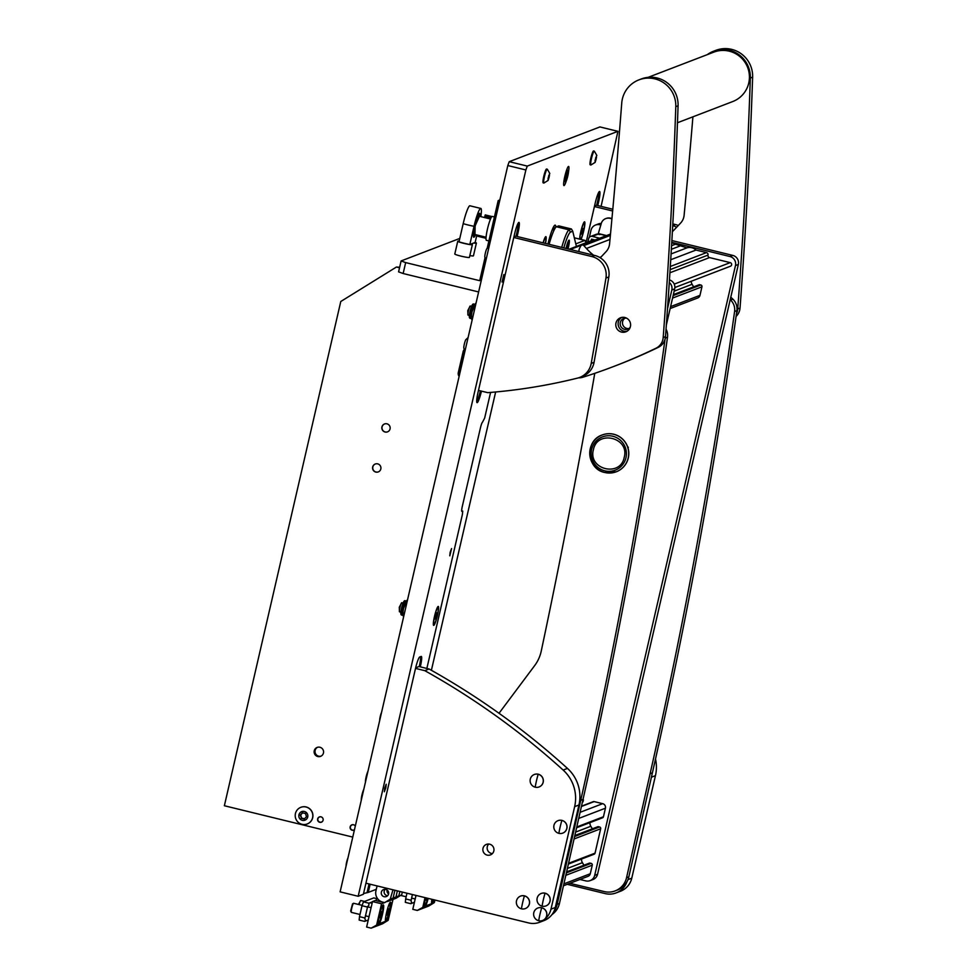 <?xml version="1.0" encoding="UTF-8"?>
<svg xmlns="http://www.w3.org/2000/svg" width="977" height="977" viewBox="0 0 977 977"><rect width="100%" height="100%" fill="white"/><g stroke="black" fill="none" stroke-linecap="round" stroke-linejoin="round"><path stroke-width="1.47" d="M568.504 171.879A9.855 1.331 103.7 0 0 568.614 166.444A9.855 1.331 103.7 0 0 564.779 176.593A9.855 1.331 103.7 0 0 563.949 185.581A9.855 1.331 103.7 0 0 566.355 180.708M503.534 278.066L503.851 274.561L502.031 282.035L503.534 278.066M385.854 787.767L386.184 784.262L384.682 788.219L384.364 791.736L385.854 787.767M545.459 243.42L545.545 243.273A9.758 1.319 103.7 0 0 545.679 236.69A9.758 1.319 103.7 0 0 543.078 242.846M437.464 615.327A9.758 1.319 103.7 0 0 438.099 606.473A9.758 1.319 103.7 0 0 434.484 616.475A9.758 1.319 103.7 0 0 433.507 625.243A9.758 1.319 103.7 0 0 437.464 615.327M581.01 239.426A9.758 1.319 103.7 0 0 583.757 230.694A9.758 1.319 103.7 0 0 584.393 221.84A9.758 1.319 103.7 0 0 580.778 231.842A9.758 1.319 103.7 0 0 579.63 239.096M450.116 552.408L451.582 548.549L449.799 555.84L450.116 552.408M462.707 511.093L461.681 510.861L462.707 511.093L462.39 514.513L426.851 668.451M601.087 206.379L617.94 131.321L527.275 166.09L525.87 169.961L507.808 165.54L509.225 161.681L599.927 126.937M507.808 165.54L340.118 891.867L358.18 896.275L525.87 169.961M517.138 236.507L518.018 232.697A11.26 1.527 103.7 0 0 518.97 222.414A11.26 1.527 103.7 0 0 514.574 234.016L478.022 392.388A11.26 1.527 103.7 0 0 477.069 402.658A11.26 1.527 103.7 0 0 481.441 391.118M597.765 205.561L598.645 201.75A11.26 1.527 103.7 0 0 599.597 191.48A11.26 1.527 103.7 0 0 595.213 203.082L586.163 242.247M420.318 666.864L420.354 666.693A11.26 1.527 103.7 0 0 421.307 656.41A11.26 1.527 103.7 0 0 421.16 656.434L419.731 656.984A11.26 1.527 103.7 0 0 415.481 668.561L363.371 894.285L358.18 896.275M376.292 889.326L368.244 892.416L370.136 884.222M490.576 392.436L484.665 418.034L482.528 422.174A5.63 0.757 -76.3 0 0 480.415 427.963L462.341 506.245A5.63 0.757 -76.3 0 0 461.865 511.374A5.63 0.757 -76.3 0 0 461.938 511.374L462.658 511.093M547.963 244.03A18.758 2.54 -76.3 0 1 555.18 225.137A18.758 2.54 -76.3 0 1 555.815 227.275M363.542 893.54L368.244 892.416M553.971 226.188A18.758 2.54 -76.3 0 1 553.776 230.767M596.691 205.304L597.57 201.494A11.26 1.527 103.7 0 0 598.877 192.103M476.715 401.767A11.26 1.527 103.7 0 0 480.366 390.861M516.051 236.239L516.931 232.428A11.26 1.527 103.7 0 0 518.237 223.049M367.169 892.148L369.05 883.953M419.231 666.595L419.28 666.424A11.26 1.527 103.7 0 0 420.525 656.666M403.147 273.523L398.592 271.862L401.107 260.944L405.663 262.593L403.147 273.523L478.62 291.952M499.638 200.932L498.197 200.59L499.87 199.943M498.197 200.59L487.205 248.231M484.995 257.806L479.707 280.68L405.663 262.593M401.107 260.944L459.788 238.425M485.996 238.29L476.629 235.994M378.343 471.879A4.226 4.164 69 0 1 372.75 468.215A4.226 4.164 69 0 1 375.315 464.002M375.803 472.074A4.226 4.164 69 0 1 375.241 464.026A4.226 4.164 69 0 1 380.92 467.714A4.226 4.164 69 0 1 375.803 472.074M387.588 431.834A4.226 4.164 69 0 1 381.995 428.17A4.226 4.164 69 0 1 384.572 423.957M385.048 432.017A4.226 4.164 69 0 1 384.486 423.981A4.226 4.164 69 0 1 390.165 427.67A4.226 4.164 69 0 1 385.048 432.017M320.969 756.174A4.787 4.714 69 0 1 317.562 747.283M317.769 756.528A4.787 4.714 69 0 1 317.122 747.429A4.787 4.714 69 0 1 323.558 751.594A4.787 4.714 69 0 1 317.769 756.528M319.748 822.304A2.809 2.772 69 0 1 319.369 816.943A2.809 2.772 69 0 1 323.155 819.398A2.809 2.772 69 0 1 319.748 822.304M354.443 829.864A2.809 2.772 69 0 1 350.108 827.69A2.809 2.772 69 0 1 355.298 826.127M399.532 267.771L396.442 267.026L399.654 267.271M459.434 375.095A4.69 4.629 69 0 1 459.178 372.188L464.014 351.244A4.69 4.629 69 0 1 464.429 350.108M396.442 267.026L340.778 301.502L224.368 805.744L352.77 837.094M459.129 376.401A4.69 4.629 69 0 1 458.311 372.518L463.147 351.586A4.69 4.629 69 0 1 464.209 349.534M431.883 899.304A10.136 1.368 103.7 0 0 431.602 903.64L432.774 903.188A10.136 1.368 103.7 0 0 434.13 899.854M425.557 897.753A10.136 1.368 103.7 0 0 424.433 906.387L431.553 903.725M425.606 905.935A10.136 1.368 103.7 0 0 428.195 898.4M434.924 900.049L434.338 902.589L428.781 906.033L417.301 910.442L424.384 906.473M417.301 910.442L412.795 909.331L416.007 895.421M425.032 897.631L422.87 906.986M432.774 903.188L434.338 902.589M412.392 894.541L410.999 901.002M411.525 903.395L411.598 902.492L410.78 903.688L414.419 902.296M406.969 893.222L405.65 898.938L411.073 900.257M405.333 902.357L410.767 903.688L405.333 902.357L405.65 898.938M411.598 902.492L410.999 900.684M568.003 171.439L565.817 180.904L568.003 171.439M568.26 170.352A6.009 0.806 103.7 0 0 566.062 176.251A6.009 0.806 103.7 0 0 565.488 182.003A6.009 0.806 103.7 0 0 565.573 181.991A6.009 0.806 103.7 0 0 567.771 176.092A6.009 0.806 103.7 0 0 568.333 170.34A6.009 0.806 103.7 0 0 568.26 170.352M566.159 176.507L566.868 176.69M568.003 248.927A7.511 1.014 103.7 0 0 569.127 240.134A7.511 1.014 103.7 0 0 569.029 240.147A7.511 1.014 103.7 0 0 566.062 248.451M561.738 247.401A25.329 3.419 -76.3 0 1 569.102 229.864L571.398 228.972L558.759 225.882L556.463 226.774A25.329 3.419 103.7 0 0 549.098 244.311M576.406 246.424L572.742 231.256L570.483 232.123A23.448 3.175 103.7 0 0 563.802 247.902M575.795 243.884L584.832 240.415A11.26 1.527 -76.3 0 1 584.979 240.403A11.26 1.527 -76.3 0 1 585.15 240.55L586.371 242.601M572.742 231.256L571.398 228.972M486.448 218.018L486.729 217.041L484.922 216.564M494.423 216.967L492.249 216.43A12.286 1.661 103.7 0 0 488.476 225.089A12.286 1.661 103.7 0 0 486.412 240.318L488.891 240.916M486.668 217.224L490.845 218.25M484.629 217.566L484.861 216.32L491.052 217.822M484.861 216.32L485.251 214.903L491.932 216.54M480.965 208.48L469.803 205.756A17.391 2.345 103.7 0 0 469.742 205.768A17.391 2.345 103.7 0 0 463.196 223.66A12.2 1.124 13 0 0 468.398 225.064A12.2 1.124 13 0 0 474.028 226.31A17.391 2.345 -76.3 0 1 480.586 208.419A17.391 2.345 -76.3 0 1 480.965 208.48A17.391 2.345 -76.3 0 1 480.831 216.638M463.196 223.66L458.995 241.869A12.2 1.124 13 0 0 464.197 243.261A12.2 1.124 13 0 0 469.827 244.506L475.14 242.467L476.874 234.993M475.506 234.651A12.286 1.661 -76.3 0 1 473.93 237.203A12.286 1.661 -76.3 0 1 473.576 237.057A12.286 1.661 -76.3 0 1 475.078 224.893A12.286 1.661 -76.3 0 1 479.353 213.401A12.286 1.661 -76.3 0 1 479.438 213.365A12.286 1.661 -76.3 0 1 479.951 216.43M474.028 226.31L469.827 244.506M474.981 234.529L475.127 225.882L479.426 216.296M474.59 234.382A9.379 1.27 -76.3 0 1 474.456 234.395A9.379 1.27 -76.3 0 1 475.347 225.406A9.379 1.27 -76.3 0 1 478.791 216.186A9.379 1.27 -76.3 0 1 478.913 216.173L490.515 219.007M475.164 242.394A7.511 0.696 -167 0 1 476.385 243.09L473.442 255.827A7.511 0.696 -167 0 1 473.356 255.901A7.511 0.696 -167 0 1 469.839 255.595M476.385 243.09A7.511 0.696 -167 0 1 476.3 243.163A7.511 0.696 -167 0 1 473.735 243.004M471.232 243.969A7.511 0.696 -167 0 1 472.367 244.629L469.424 257.366A7.511 0.696 -167 0 1 469.339 257.44A7.511 0.696 -167 0 1 461.462 256.243A7.511 0.696 -167 0 1 454.806 253.996L457.749 241.246A7.511 0.696 -167 0 1 457.834 241.172A7.511 0.696 -167 0 1 459.153 241.16M472.367 244.629A7.511 0.696 -167 0 1 472.282 244.702A7.511 0.696 -167 0 1 464.405 243.493A7.511 0.696 -167 0 1 457.749 241.246M372.457 901.808L368.781 903.298M367.645 906.424L364.824 918.722M365.361 921.116L365.435 920.2L364.641 921.396L368.256 920.004M367.425 907.047L362.015 905.728L359.487 916.646L364.909 917.977M376.756 898.645L373.751 897.912L363.42 901.869L368.842 903.188L368.903 905.191L368.817 903.2M373.751 897.912L376.756 898.62M359.17 920.078L364.604 921.396L359.17 920.078L359.487 916.646M362.015 905.728L363.42 901.869M365.435 920.2L364.836 918.404M368.903 905.191L367.462 906.925L371.126 907.548M379.442 923.656A10.136 1.368 103.7 0 0 382.508 914.179A10.136 1.368 103.7 0 0 383.155 904.983A10.136 1.368 103.7 0 0 379.406 915.364A10.136 1.368 103.7 0 0 378.27 924.095L386.611 920.896A10.136 1.368 103.7 0 0 389.676 911.431A10.136 1.368 103.7 0 0 390.324 902.235A10.136 1.368 103.7 0 0 386.574 912.616A10.136 1.368 103.7 0 0 385.439 921.348L385.39 921.433M392.998 899.414L388.174 920.297L382.618 923.753L371.138 928.15L378.221 924.193M386.99 895.604A3.749 3.7 69 0 1 385.17 889.326A3.749 3.7 -111 0 0 387.625 895.701A3.749 3.7 69 0 1 386.99 895.604M387.087 890.01A3.749 3.7 -111 0 0 388.59 893.918A3.749 3.7 69 0 1 387.087 890.01M398.836 895.86L399.849 891.476L398.836 895.86L393.267 899.304L401.706 894.761L396.137 898.205L387.539 901.515L393.108 898.058L394.903 890.267L393.108 898.058L384.669 902.614L390.238 899.158L398.836 895.86M402.329 892.086L401.706 894.761M371.138 928.15L366.631 927.051L372.506 901.563L381.543 903.774L376.707 924.706M376.426 900.061L372.506 901.563M376.963 897.729L376.279 900.684L384.413 902.663L381.543 903.774M397.37 890.877L395.966 896.959L390.409 900.403L395.966 896.959L397.37 890.877M386.611 920.896L388.174 920.297M385.805 889.424A3.749 3.7 -111 0 0 381.262 893.296A3.749 3.7 -111 0 0 386.306 896.568A3.749 3.7 -111 0 0 385.805 889.424M377.073 885.919L375.937 890.865A9.379 9.257 -111 0 0 382.862 902.174L384.669 902.614M390.238 899.158L392.998 889.803M322.886 820.814A2.723 2.687 69 0 1 317.891 818.885A2.723 2.687 69 0 1 321.421 816.98M321.457 822.17A2.809 2.772 69 0 1 317.733 819.727A2.809 2.772 69 0 1 319.442 816.919M431.578 901.893A8.72 1.185 103.7 0 0 431.858 902.699A8.72 1.185 103.7 0 0 433.544 899.707M358.437 904.446L360.672 900.538A4.69 0.635 103.7 0 0 359.121 904.617M364.543 901.441L360.769 900.513A4.69 0.635 103.7 0 0 360.672 900.538M385.414 919.613A8.72 1.185 103.7 0 0 385.695 920.407A8.72 1.185 103.7 0 0 388.443 914.02A8.72 1.185 103.7 0 0 390.128 904.348A8.72 1.185 103.7 0 0 389.835 903.456A8.72 1.185 103.7 0 0 389.212 904.043M387.698 910.527L387.039 915.095L388.565 910.198L388.492 908.781L387.698 910.527M387.918 910.039L388.565 910.198M387.087 913.165L387.832 913.348M424.409 904.653A8.72 1.185 103.7 0 0 424.69 905.447A8.72 1.185 103.7 0 0 427.657 898.266M426.155 897.9L426.033 900.122L426.9 898.083M426.082 898.205L426.827 898.388M351.305 912.31L350.658 911.004L352.55 903.884L353.503 903.285A4.69 0.635 103.7 0 0 352.038 907.01A4.69 0.635 103.7 0 0 351.219 911.895A4.69 0.635 103.7 0 0 351.305 912.31A4.69 0.635 103.7 0 0 351.378 912.384L359.988 914.484M362.101 905.337L353.601 903.261A4.69 0.635 103.7 0 0 353.503 903.285M378.246 922.361A8.72 1.185 103.7 0 0 378.526 923.167A8.72 1.185 103.7 0 0 381.274 916.768A8.72 1.185 103.7 0 0 382.96 907.096A8.72 1.185 103.7 0 0 382.666 906.216A8.72 1.185 103.7 0 0 382.044 906.79M380.529 913.275L379.87 917.843L381.396 912.945L381.323 911.529L380.529 913.275M380.749 912.787L381.396 912.945M379.919 915.913L380.664 916.096M467.959 315.046L467.775 310.588L470.169 306.021A4.69 0.635 103.7 0 0 468.435 310.833A4.69 0.635 103.7 0 0 467.959 315.046A4.69 0.635 103.7 0 0 468.032 315.107L469.4 315.449M471.622 306.338L470.255 305.996A4.69 0.635 103.7 0 0 470.169 306.021M399.459 611.761L399.263 607.303L401.669 602.736A4.69 0.635 103.7 0 0 399.923 607.547A4.69 0.635 103.7 0 0 399.459 611.761A4.69 0.635 103.7 0 0 399.532 611.834L400.9 612.164M403.122 603.053L401.755 602.711A4.69 0.635 103.7 0 0 401.669 602.736M437.317 615.388A8.72 1.185 103.7 0 0 438.05 607.425A8.72 1.185 103.7 0 0 434.643 616.414A8.72 1.185 103.7 0 0 433.91 624.376A8.72 1.185 103.7 0 0 437.317 615.388M436.707 612.75L435.253 619.052L436.707 612.75M436.133 614.008L436.768 614.167M435.302 617.134L436.047 617.317M580.704 239.353A8.72 1.185 103.7 0 0 582.451 235.054A8.72 1.185 103.7 0 0 584.344 222.793A8.72 1.185 103.7 0 0 582.097 227.482A8.72 1.185 103.7 0 0 579.935 239.17M583.147 228.447L581.388 234.089L583.147 228.447M581.95 230.877L582.768 231.073M545.361 243.395A8.72 1.185 103.7 0 0 545.63 237.643A8.72 1.185 103.7 0 0 543.383 242.333A8.72 1.185 103.7 0 0 543.224 242.87M475.994 303.346L474.651 304.384A7.511 1.014 -76.3 0 1 474.761 304.287M475.726 303.285L474.101 305.3A7.511 1.014 -76.3 0 1 474.651 304.384M473.613 307.926L472.062 311.7A7.511 1.014 -76.3 0 1 473.967 305.593L473.613 307.926L474.871 308.231M471.109 317.94A7.511 1.014 -76.3 0 1 471.94 312.249L471.109 317.94L472.111 320.163M472.929 316.633L471.671 316.328M407.494 600.061L406.139 601.099A7.511 1.014 -76.3 0 1 406.261 601.002M407.226 600L405.602 602.015A7.511 1.014 -76.3 0 1 406.139 601.099M405.113 604.641L403.562 608.415A7.511 1.014 -76.3 0 1 405.455 602.32L405.113 604.641L406.359 604.946M402.609 614.655A7.511 1.014 -76.3 0 1 403.44 608.964L402.609 614.655L403.611 616.878M404.417 613.361L403.171 613.055M567.784 248.879A5.813 0.782 103.7 0 0 568.822 241.856A5.813 0.782 103.7 0 0 568.651 241.783A5.813 0.782 103.7 0 0 566.294 248.512M567.49 248.805L568.187 243.835L566.636 248.598M302.32 820.338A4.567 4.506 69 0 1 298.938 814.83A4.567 4.506 69 0 1 304.36 811.472A4.567 4.506 69 0 1 307.731 816.98A4.567 4.506 69 0 1 302.32 820.338M302.003 824.295A8.915 8.793 69 0 1 300.806 807.332A8.915 8.793 69 0 1 312.787 815.099A8.915 8.793 69 0 1 302.003 824.295M307.254 823.953A8.915 8.793 -111 0 0 306.119 806.953A8.915 8.793 -111 0 0 300.867 807.307M302.638 812.852L300.66 814.977L301.588 818.079L304.482 818.787M301.148 818.25L304.274 819.019L306.473 816.674L305.532 813.56L302.406 812.791L300.208 815.148L301.588 818.079M354.456 829.766A2.723 2.687 69 0 1 350.401 826.823A2.723 2.687 69 0 1 353.918 824.918M353.955 830.12A2.809 2.772 69 0 1 350.242 827.678A2.809 2.772 69 0 1 351.94 824.857M365.508 781.881A5.813 0.782 -76.3 0 1 367.144 773.271A5.813 0.782 -76.3 0 1 367.963 771.28M361.307 800.09A5.813 0.782 -76.3 0 1 362.943 791.468A5.813 0.782 -76.3 0 1 363.762 789.477M579.923 879.459L585.785 880.888A7.511 7.401 -111 0 0 594.688 875.38L735.473 265.561A7.511 7.401 -111 0 0 729.929 256.511L671.773 242.308M600.892 225.003L599.902 224.759A7.511 7.401 -111 0 0 591 230.267L589.375 237.289M729.929 256.511L732.799 255.412L671.871 240.537M594.688 875.38L597.558 874.281L738.343 264.462L735.473 265.561M595.53 225.028L598.4 223.928A7.511 7.401 69 0 1 601.27 223.452M732.799 255.412A7.511 7.401 69 0 1 738.343 264.462M597.558 874.281A7.511 7.401 69 0 1 593.015 879.52L590.145 880.619M495.644 391.985L431.394 670.295M667.511 308.634L671.822 289.986A7.511 7.401 -111 0 0 669.282 282.463M669.453 279.923A7.511 7.401 69 0 1 674.68 288.887L671.822 289.986M666.338 325.036L674.68 288.887M691.252 281.254A5.63 5.557 -111 0 0 692.095 284.295L674.154 291.183M693.646 286.847L692.095 284.295M670.149 308.549L697.712 297.973A3.749 3.7 -111 0 0 699.972 295.347L701.95 286.798A1.502 1.478 -111 0 0 700.839 284.979L699.251 284.698L673.361 294.639M582.365 802.3L583.354 800.493A1.502 1.478 -111 0 0 583.061 799.21M576.601 827.751L602.54 817.798A1.502 1.478 -111 0 0 603.456 816.748L605.422 808.199A3.749 3.7 -111 0 0 602.65 803.668L594.163 801.604A1.502 1.478 -111 0 0 593.295 801.653L581.486 806.184M592.38 828.814L590.816 826.273A5.63 5.557 69 0 1 590.01 822.61M568.37 864.095L594.138 854.203A1.502 1.478 -111 0 0 595.042 853.153L600.672 828.765A1.502 1.478 -111 0 0 599.573 826.957L597.973 826.664L574.83 835.543M583.965 865.219L582.414 862.679A5.63 5.557 69 0 1 581.608 859.015M563.46 885.773L588.032 876.345A3.749 3.7 -111 0 0 590.291 873.731L592.27 865.17A1.502 1.478 -111 0 0 591.158 863.363L589.571 863.07L566.599 871.887M610.491 218.176L610.063 218.347A7.511 7.401 -111 0 0 605.691 218.616L606.131 218.457A7.511 7.401 69 0 1 610.491 218.176L611.956 218.53M610.063 218.347L611.932 218.799M605.691 218.616A7.511 7.401 -111 0 0 601.16 223.855L598.107 234.236M587.91 242.015L588.691 238.608A3.004 2.955 69 0 1 590.511 236.507L596.239 234.309A3.004 2.955 69 0 1 597.985 234.199L599.939 234.59L598.132 234.15M591.048 240.806L591.512 239.145L595.078 239.976L570.275 249.477M590.511 236.507A3.004 2.955 69 0 1 592.257 236.397L599.67 238.217M610.369 235.396L583.819 245.581A1.881 1.856 -111 0 0 580.814 245.935L580.167 247.144A18.758 18.514 -111 0 0 579.251 249.147A3.749 3.7 -111 0 0 579.178 251.663M670.723 259.748L696.003 250.051L706.481 252.603A2.064 2.039 69 0 1 708.007 255.095A2.064 2.039 -111 0 0 709.534 257.586L669.904 272.778M583.819 245.581L586.42 248.476L609.99 239.438M671.077 253.935L686.965 247.84L675.437 244.226L671.565 245.715M679.748 246.082L671.358 249.294M674.228 284.124L730.222 262.63L709.534 257.586M671.749 242.565A112.575 111.06 -111 0 0 675.437 244.226M686.965 247.84A9.379 9.257 69 0 1 696.003 250.051M730.222 262.63A1.881 1.856 69 0 1 730.478 266.208L674.863 287.543M593.527 255.168A57.228 56.458 69 0 1 586.42 248.476M569.847 883.318L604.348 891.598A18.758 18.514 -111 0 0 626.55 877.7L650.108 773.686L652.404 772.807L628.846 876.821A18.758 18.514 69 0 1 617.488 890.01L615.205 890.89M730.21 299.67L730.576 300.024A13.128 12.957 69 0 1 734.594 311.504A5628.766 5552.841 69 0 1 650.108 773.686M730.784 297.167L732.872 299.145A13.128 12.957 69 0 1 736.89 310.625A5628.766 5552.841 69 0 1 652.404 772.807M626.697 318.209A5.679 5.593 -111 0 0 620.175 324.156A5.679 5.593 -111 0 0 630.189 327.319M624.938 318.184A5.679 5.593 -111 0 0 628.907 328.528M553.947 911.346A18.758 18.514 -111 0 0 557.159 904.336L580.717 800.322L583.013 799.442L559.455 903.456A18.758 18.514 69 0 1 551.956 914.594M665.093 338.982A5628.766 5552.841 69 0 1 580.717 800.322M666.045 329.115A13.128 12.957 69 0 1 667.499 337.248A5628.766 5552.841 69 0 1 583.013 799.442M499.027 713.283L534.663 665.593A37.529 37.016 -111 0 0 541.258 651.024A7505.021 7403.791 -111 0 0 594.761 373.336M648.093 77.354L713.808 52.135A26.452 26.098 69 0 1 749.274 74.215A26.452 26.098 69 0 1 732.762 101.535L677.476 122.748M578.616 377.818A13.128 12.957 -111 0 0 582.903 377.232A562.874 555.29 -111 0 0 614.167 366.302L616.463 365.422A562.874 555.29 -111 0 0 658.217 347.385A13.128 12.957 -111 0 0 665.484 336.65A5628.766 5552.841 -111 0 0 678.075 105.76A27.393 27.026 -111 0 0 641.205 78.99L638.921 79.87A27.393 27.026 -111 0 0 621.738 103.073A7505.021 7403.791 69 0 1 609.563 243.932A13.128 12.957 69 0 1 606.143 251.565A562.874 555.29 69 0 1 600.257 257.806M614.167 366.302A562.874 555.29 -111 0 0 655.921 348.264A13.128 12.957 -111 0 0 663.188 337.529A5628.766 5552.841 -111 0 0 675.791 106.64A27.393 27.026 -111 0 0 638.921 79.87M630.519 326.049A7.511 7.401 -111 0 0 620.505 317.781A7.511 7.401 -111 0 0 618.526 330.568A7.511 7.401 -111 0 0 630.519 326.049M621.69 317.44A7.511 7.401 -111 0 0 626.99 331.252M736.072 316.475A13.128 12.957 -111 0 0 740.029 308.036A5628.766 5552.841 -111 0 0 752.632 77.146A27.393 27.026 -111 0 0 715.762 50.377L713.466 51.268A27.393 27.026 -111 0 0 707.263 54.651M736.475 313.641A13.128 12.957 -111 0 0 737.733 308.915A5628.766 5552.841 -111 0 0 750.336 78.026A27.393 27.026 -111 0 0 713.466 51.268M692.913 116.825A7505.021 7403.791 69 0 1 684.108 215.319A13.128 12.957 69 0 1 680.7 222.951A562.874 555.29 69 0 1 672.371 231.72M567.246 884.319L605.215 893.601A18.758 18.514 -111 0 0 626.831 882.011M627.991 879.605L631.777 878.152L655.445 775.653L651.403 777.203M631.777 878.152A18.758 18.514 69 0 1 620.444 891.256L616.145 892.905M655.518 758.97A37.529 37.016 69 0 1 655.445 775.653M492.396 853.605A5.63 5.557 69 0 1 488.72 844.043M487.144 855.107A5.63 5.557 69 0 1 486.387 844.397A5.63 5.557 69 0 1 493.959 849.294A5.63 5.557 69 0 1 487.144 855.107M365.935 883.196L528.716 922.947A18.758 18.514 -111 0 0 550.979 909.16L574.647 806.648A37.529 37.016 -111 0 0 563.155 770.059A750.507 740.383 -111 0 0 424.8 670.662L429.098 669.001L418.986 666.534L415.665 667.816M415.518 668.39L424.8 670.662M563.155 770.059L567.454 768.398A750.507 740.383 -111 0 0 429.098 669.001M567.454 768.398A37.529 37.016 69 0 1 578.946 804.999L574.647 806.648M550.979 909.16L555.278 907.511L578.946 804.999M555.278 907.511A18.758 18.514 69 0 1 543.945 920.615L539.646 922.264M594.541 205.976L596.434 205.243L612.811 209.237M672.811 223.892L675.376 224.527A18.758 18.514 69 0 1 678.319 225.504M676.707 227.201A18.758 18.514 -111 0 0 672.713 225.675M594.407 206.55L612.64 210.995M478.474 390.397L487.755 392.656A562.874 555.29 -111 0 0 577.541 378.111A18.758 18.514 -111 0 0 591.207 363.42L594.065 362.32A7505.021 7403.791 -111 0 0 608.83 276.943L605.96 278.042A18.758 18.514 -111 0 0 591.879 256.56L594.749 255.461A18.758 18.514 69 0 1 608.83 276.943M594.065 362.32A18.758 18.514 69 0 1 582.548 376.34L579.679 377.44M513.914 236.91L515.807 236.178L594.749 255.461M591.207 363.42A7505.021 7403.791 -111 0 0 605.96 278.042M513.78 237.484L591.879 256.56M538.706 920.725A6.668 6.57 -111 0 0 546.619 915.828A6.668 6.57 -111 0 0 537.252 908.28A6.668 6.57 -111 0 0 538.706 920.725A15.009 2.027 -76.3 0 1 539.963 914.35A15.009 2.027 103.7 0 1 541.698 907.792M542.015 920.676L542.076 920.652A6.668 6.583 -111 0 0 544.348 909.037A6.668 6.583 -111 0 0 537.289 908.268L537.252 908.28M604.824 470.829A17.83 17.586 -111 0 0 625.976 457.724A17.83 17.586 -111 0 0 612.811 436.243A17.83 17.586 -111 0 0 591.659 449.347A17.83 17.586 -111 0 0 604.824 470.829M616.34 471.757A19.699 19.43 -111 0 0 616.389 471.732A19.699 19.43 -111 0 0 613.739 434.228A19.699 19.43 -111 0 0 602.272 434.948A19.699 19.43 -111 0 0 602.223 434.96M624.23 457.297C620.554 477.545 587.836 469.607 593.405 449.774C597.081 429.526 629.786 437.464 624.23 457.297M627.503 446.452L627.832 447.381M628.296 447.21L628.077 448.187M347.934 858.026A4.567 0.623 103.7 0 0 346.615 862.178A4.567 0.623 103.7 0 0 346.09 866.025M548.647 178.84L549.672 173.356L548.195 177.887L548.012 180.464L548.647 178.84L547.987 178.669M548.012 180.513L549.672 173.308L548.012 180.513M548.134 180.403L543.933 183.029A7.132 0.965 -76.3 0 1 543.933 183.029A7.132 0.965 -76.3 0 1 543.859 183.029A7.132 0.965 -76.3 0 1 544.543 176.202A7.132 0.965 -76.3 0 1 547.157 169.192A7.132 0.965 -76.3 0 1 547.242 169.18A7.132 0.965 -76.3 0 1 547.303 169.204L549.819 173.479M546.644 169.058A7.132 0.965 103.7 0 0 546.558 169.009A7.132 0.965 103.7 0 0 546.461 169.021A7.132 0.965 103.7 0 0 543.859 176.031A7.132 0.965 103.7 0 0 543.175 182.858A7.132 0.965 103.7 0 0 543.273 182.858M381.555 712.404A4.567 0.623 103.7 0 0 380.236 716.556A4.567 0.623 103.7 0 0 379.711 720.403M489.098 246.583L486.912 248.585A4.567 0.623 103.7 0 0 485.337 253.153A4.567 0.623 103.7 0 0 484.824 257.098L485.972 260.114M468.081 337.602L465.895 339.605A4.567 0.623 103.7 0 0 464.319 344.173A4.567 0.623 103.7 0 0 463.819 348.117L464.967 351.134M535.201 787.181A6.668 6.57 -111 0 0 543.114 782.284A6.668 6.57 -111 0 0 533.747 774.737A6.668 6.57 -111 0 0 535.201 787.181A15.009 2.027 -76.3 0 1 536.458 780.806A15.009 2.027 103.7 0 1 538.18 774.248M538.535 787.12A6.668 6.583 -111 0 0 540.843 775.494A6.668 6.583 -111 0 0 533.808 774.712A6.668 6.583 -111 0 0 533.772 774.724M558.881 833.344A6.668 6.57 -111 0 0 566.794 828.447A6.668 6.57 -111 0 0 557.427 820.9A6.668 6.57 -111 0 0 558.881 833.344A15.009 2.027 -76.3 0 1 560.139 826.969A15.009 2.027 103.7 0 1 561.873 820.411M562.215 833.283A6.668 6.583 -111 0 0 562.251 833.283A6.668 6.583 -111 0 0 564.523 821.669A6.668 6.583 -111 0 0 557.464 820.888M521.425 908.818A6.668 6.57 -111 0 0 529.339 903.908A6.668 6.57 -111 0 0 519.972 896.373A6.668 6.57 -111 0 0 521.425 908.818A15.009 2.027 -76.3 0 1 522.683 902.443A15.009 2.027 103.7 0 1 524.417 895.885M524.734 908.757L524.796 908.744A6.668 6.583 -111 0 0 527.067 897.13A6.668 6.583 -111 0 0 520.008 896.349L519.972 896.373M542.076 906.167A6.668 6.57 -111 0 0 549.978 901.258A6.668 6.57 -111 0 0 540.623 893.723A6.668 6.57 -111 0 0 542.076 906.167A15.009 2.027 -76.3 0 1 543.322 899.793A15.009 2.027 103.7 0 1 545.056 893.234M545.374 906.106L545.435 906.094A6.668 6.583 -111 0 0 545.435 906.094A6.668 6.583 -111 0 0 547.718 894.48A6.668 6.583 -111 0 0 540.684 893.686A6.668 6.583 -111 0 0 540.647 893.699L540.684 893.686M595.677 160.79L596.703 155.319L595.225 159.849L595.042 162.414L595.677 160.79L595.005 160.619M595.03 162.463L596.703 155.258L595.03 162.463M595.152 162.365L590.951 164.991A7.132 0.965 -76.3 0 1 590.951 164.991A7.132 0.965 -76.3 0 1 590.89 164.991A7.132 0.965 -76.3 0 1 591.561 158.152A7.132 0.965 -76.3 0 1 594.175 151.142A7.132 0.965 -76.3 0 1 594.272 151.13A7.132 0.965 -76.3 0 1 594.334 151.166L596.849 155.428M593.662 151.02A7.132 0.965 103.7 0 0 593.589 150.971A7.132 0.965 103.7 0 0 593.491 150.971A7.132 0.965 103.7 0 0 590.877 157.993A7.132 0.965 103.7 0 0 590.206 164.82A7.132 0.965 103.7 0 0 590.303 164.808M617.891 131.333L599.829 126.912M509.225 161.681L527.275 166.09M597.57 201.494L598.645 201.75M516.931 232.428L518.018 232.697M419.28 666.424L420.354 666.693M463.147 351.586L464.014 351.244M458.311 372.518L459.178 372.188M566.367 176.202L567.442 176.471M570.483 232.123L569.102 229.864L556.463 226.774M586.212 242.662L584.832 240.415L574.342 237.851M553.568 231.256A27.771 3.749 103.7 0 0 553.703 226.627L553.568 231.231M471.317 311.785A7.218 0.977 103.7 0 0 470.706 318.368C469.082 318.722 468.875 316.377 470.084 311.358C471.561 305.288 472.905 302.955 474.138 304.335A7.218 0.977 103.7 0 0 471.317 311.785M402.817 608.5A7.218 0.977 103.7 0 0 402.206 615.095C400.582 615.437 400.375 613.104 401.584 608.073C403.061 602.003 404.405 599.67 405.638 601.05A7.218 0.977 103.7 0 0 402.817 608.5M567.161 246.228L567.991 246.436M566.868 247.889L567.625 248.073M601.05 224.307L599.902 224.759M670.588 306.631L699.972 295.347M701.95 286.798L672.567 298.07M673.336 294.749L699.581 284.673M700.839 284.979L673.129 295.616M563.9 883.855L590.291 873.731M565.83 875.319L592.27 865.17M566.379 872.876L591.158 863.363M566.575 871.997L589.9 863.057M567.381 868.443L582.414 862.679M568.541 863.326L595.042 853.153M574.061 838.974L600.672 828.765M574.61 836.532L599.573 826.957M574.806 835.665L598.303 826.652M575.612 832.099L590.816 826.273M576.772 826.982L603.456 816.748M578.702 818.445L605.422 808.199M580.094 812.327L602.65 803.668M581.413 806.489L594.163 801.604M582.426 802.019L583.061 801.775M582.707 800.737L583.354 800.493M606.57 235.567L598.889 233.686M597.985 234.199L592.257 236.397M598.816 233.882L606.228 235.689M670.307 266.489L706.481 252.603M601.148 256.866L599.658 257.44M599.695 257.464L601.099 256.927M670.112 269.64L708.007 255.095M626.55 877.7L628.846 876.821M734.594 311.504L736.89 310.625M730.576 300.024L732.872 299.145M557.159 904.336L559.455 903.456M665.288 338.103L667.499 337.248M678.075 105.76L675.791 106.64M665.484 336.65L663.188 337.529M658.217 347.385L655.921 348.264M752.632 77.146L750.336 78.026M740.029 308.036L737.733 308.915M672.726 225.54L675.376 224.527M604.812 472.489A19.699 19.43 -111 0 0 628.638 452.156A19.699 19.43 -111 0 0 602.162 434.985A19.699 19.43 -111 0 0 604.739 472.477L616.279 471.769A19.699 19.43 -111 0 0 616.292 471.769A19.699 19.43 -111 0 0 613.629 434.264A19.699 19.43 -111 0 0 602.174 434.985A19.699 19.43 -111 0 0 602.162 434.985A19.699 19.43 -111 0 0 604.812 472.489A19.699 19.43 -111 0 0 616.279 471.769L616.389 471.732M548.378 177.362L549.111 177.545M548.659 175.726L549.489 175.921M595.396 159.312L596.141 159.495M595.689 157.676L596.507 157.883M599.878 126.912L617.94 131.321M563.827 181.6L565.488 182.003M566.684 169.937L568.333 170.34M474.456 234.395L486.058 237.228M550.259 235.53L551.749 235.897M574.317 237.802L584.979 240.403M473.356 235.408L474.382 235.164M479.194 215.453L478.4 214.769M369.965 902.76L372.115 903.285M400.643 895.421L406.151 896.764M411.573 898.095L415.188 898.974M365.41 915.803L369.025 916.682M568.822 241.856L568.358 241.075M569.151 249.208L593.943 239.695M610.503 234.053L581.779 245.08M604.775 472.502C586.579 469.143 584.564 440.615 602.162 434.985L602.272 434.948M543.859 183.029L543.175 182.858M547.242 169.18L546.558 169.009M590.89 164.991L590.206 164.82M594.272 151.13L593.589 150.971"/></g></svg>

